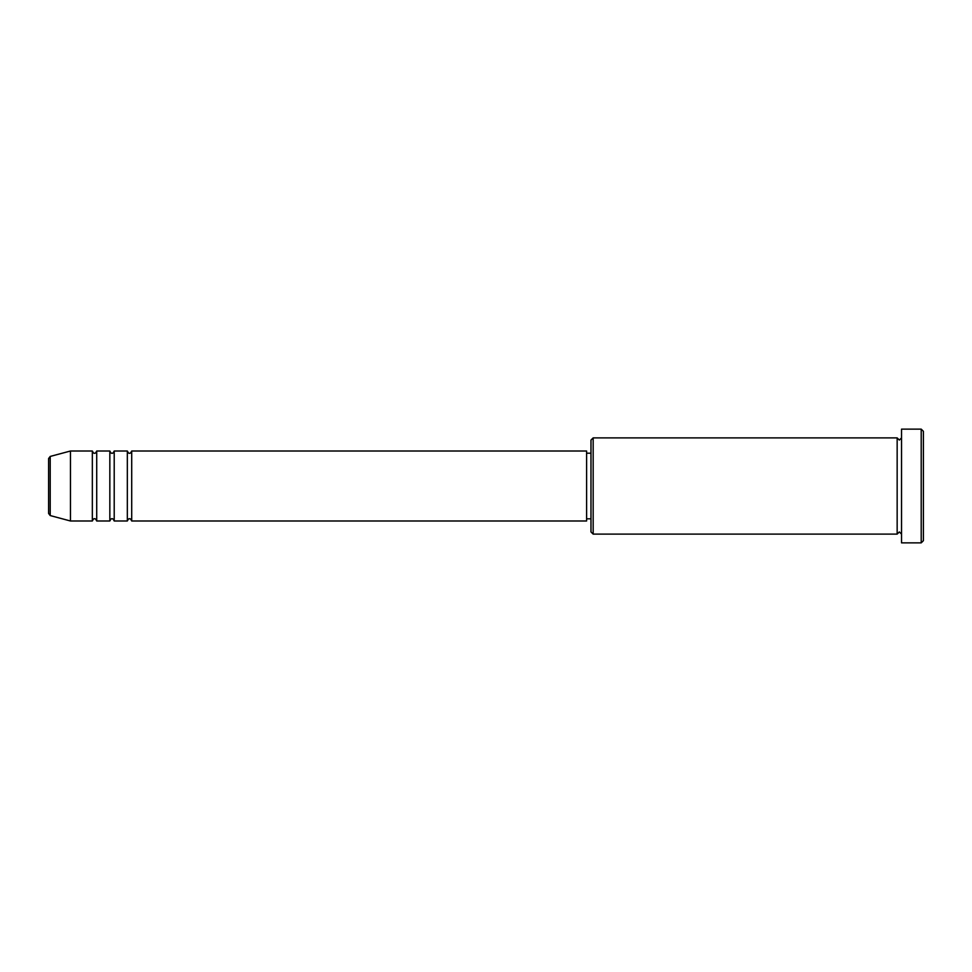 <?xml version="1.0" encoding="UTF-8"?>
<svg xmlns="http://www.w3.org/2000/svg" width="972" height="972" viewBox="0 0 972 972"><rect width="100%" height="100%" fill="white"/><g stroke="black" fill="none" stroke-linecap="round" stroke-linejoin="round"><path stroke-width="1.46" d="M48.6 513.459L48.6 458.541L50.216 456.439L50.216 515.561L48.6 513.459M131.706 451.008L131.706 520.992L586.602 520.992L586.602 451.008L131.706 451.008C130.783 452.903 130.054 453.632 129.519 453.195C128.984 453.632 128.255 452.903 127.332 451.008L127.332 520.992L114.21 520.992L114.21 451.008L127.332 451.008M109.836 451.008L109.836 520.992L96.714 520.992L96.714 451.008L109.836 451.008C110.759 452.903 111.488 453.632 112.023 453.195C112.558 453.632 113.287 452.903 114.21 451.008M92.34 451.008L92.34 520.992L70.47 520.992L70.47 451.008L92.34 451.008C93.263 452.903 93.992 453.632 94.527 453.195C95.062 453.632 95.791 452.903 96.714 451.008M593.163 534.114L590.976 531.927L590.976 440.073L593.163 437.886L593.163 534.114L897.156 534.114L897.156 437.886L899.343 440.073L901.53 437.886M921.213 429.138L923.4 431.325L923.4 540.675L921.213 542.862L921.213 429.138L901.53 429.138L901.53 542.862L921.213 542.862M586.602 518.805L590.976 518.805M50.216 515.561L70.47 520.992M50.216 456.439L70.47 451.008M593.163 437.886L897.156 437.886M586.602 453.195L590.976 453.195M901.53 534.114L899.343 531.927L897.156 534.114M96.714 520.992C95.791 519.097 95.062 518.368 94.527 518.805C93.992 518.368 93.263 519.097 92.34 520.992M114.21 520.992C113.287 519.097 112.558 518.368 112.023 518.805C111.488 518.368 110.759 519.097 109.836 520.992M131.706 520.992C130.783 519.097 130.054 518.368 129.519 518.805C128.984 518.368 128.255 519.097 127.332 520.992"/></g></svg>
